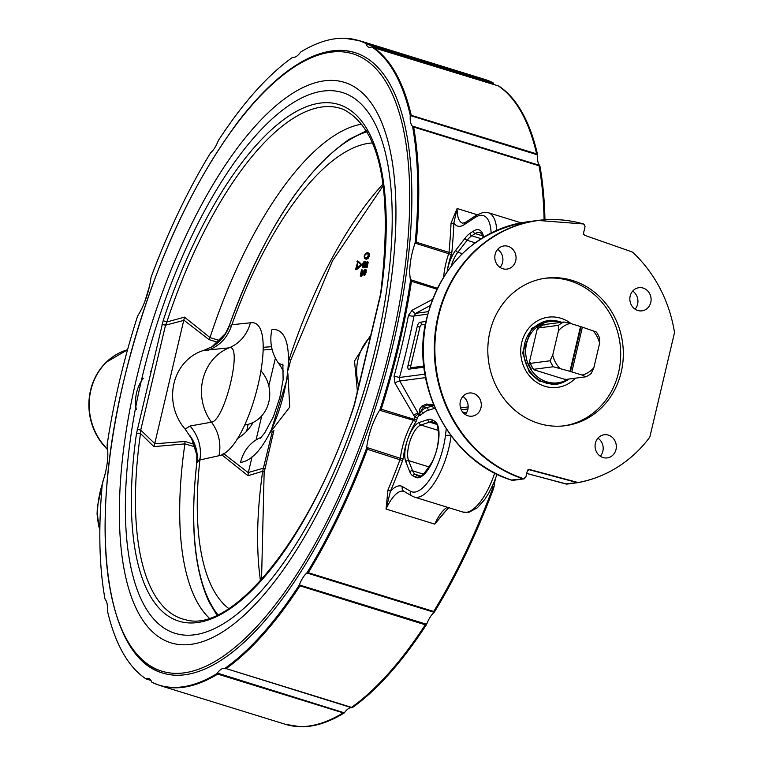 <?xml version="1.0" encoding="UTF-8"?>
<svg xmlns="http://www.w3.org/2000/svg" width="765" height="765" viewBox="0 0 765 765"><rect width="100%" height="100%" fill="white"/><g stroke="black" fill="none" stroke-linecap="round" stroke-linejoin="round"><path stroke-width="1.15" d="M561.653 322.285A31.843 28.946 82.5 0 0 548.62 320.726A31.843 28.946 82.5 0 0 524.063 356.06A31.843 28.946 82.5 0 0 556.901 383.867A31.843 28.946 82.5 0 0 569.093 379.01M568.099 379.134A30.916 28.104 -97.5 0 1 525.947 355.811A30.916 28.104 -97.5 0 1 560.659 322.419M564.36 379.23L533.693 369.724A29.08 26.44 -97.5 0 1 529.839 362.457L528.845 364.503L537.68 327.114L537.747 329.017A29.08 26.44 -97.5 0 1 538.56 328.357M564.398 379.22L564.924 379.144A75.2 12.058 -166.7 0 0 566.11 379.402L585.827 376.81A29.72 27.014 82.5 0 0 591.202 373.483L593.822 367.783A26.536 24.126 -97.5 0 1 582.069 375.07L585.827 376.81M571.809 371.895L569.935 371.321L580.511 326.559L582.385 327.143L571.809 371.895L582.069 375.07M559.664 368.147A26.536 24.126 -97.5 0 1 552.732 355.075L550.111 360.774L530.394 363.356A29.72 27.014 82.5 0 0 533.568 369.332L553.286 366.751L569.935 371.321M533.568 369.332A75.2 12.058 -166.7 0 0 534.219 369.658L533.693 369.724M550.111 360.774A29.72 27.014 82.5 0 0 553.286 366.751M544.278 324.972L541.936 324.475A30.351 27.597 82.5 0 0 537.68 327.114M563.862 321.998L544.144 324.58A29.72 27.014 82.5 0 0 538.77 327.917L558.488 325.326L558.498 330.681A26.536 24.126 -97.5 0 1 570.25 323.394L563.862 321.998A29.72 27.014 82.5 0 0 558.488 325.326M580.511 326.559L570.25 323.394M592.655 330.317A26.536 24.126 -97.5 0 1 599.597 343.38L599.588 338.034A29.72 27.014 82.5 0 0 596.413 332.058L582.385 327.143M558.498 330.681L552.732 355.075M593.822 367.783L599.597 343.38M581.018 326.913L570.432 371.666M538.77 327.917A75.2 28.898 -72.8 0 0 538.273 328.95L537.747 329.017M529.839 362.457L530.365 362.39A75.2 28.898 -72.8 0 0 530.394 363.356M563.92 425.856A74.396 67.645 82.5 0 0 620.004 343.485A74.396 67.645 82.5 0 0 544.584 278.345M538.675 423.399A74.396 67.645 -97.5 0 1 487.907 346.076A74.396 67.645 -97.5 0 1 545.894 278.164A74.396 67.645 -97.5 0 1 622.634 343.141A74.396 67.645 -97.5 0 1 565.239 425.703A74.396 67.645 -97.5 0 1 538.675 423.399M525.823 477.217L523.518 478.613A132.536 120.497 -97.5 0 1 438.67 315.802A132.536 120.497 -97.5 0 1 583.695 224.03L585.072 226.574L583.58 232.866L583.705 234.3L584.871 235.381L632.148 251.943A2.056 1.865 -97.5 0 1 632.818 252.354A132.536 120.497 -97.5 0 1 674.453 332.192A2.056 1.865 -97.5 0 1 674.414 333.062L649.915 436.7A2.056 1.865 -97.5 0 1 649.562 437.465A132.536 120.497 -97.5 0 1 637.159 451.637A132.536 120.497 -97.5 0 1 578.426 482.457A2.056 1.865 -97.5 0 1 577.671 482.419L529.523 469.49L527.315 470.924L525.823 477.217L523.891 478.9A2.123 1.932 -97.5 0 1 523.107 478.823L511.46 480.028M527.85 469.92A2.123 1.932 -97.5 0 1 528.548 469.672L527.315 470.924M583.695 224.03L584.211 224.279L583.695 224.03M650.766 302.452A11.676 10.614 -97.5 0 1 641.988 310.848A11.676 10.614 -97.5 0 1 629.939 300.645A11.676 10.614 -97.5 0 1 638.947 287.697A11.676 10.614 -97.5 0 1 650.766 302.452M603.049 457.547A11.676 10.614 -97.5 0 1 595.084 445.412A11.676 10.614 -97.5 0 1 604.187 434.759A11.676 10.614 -97.5 0 1 616.227 444.953A11.676 10.614 -97.5 0 1 607.219 457.91A11.676 10.614 -97.5 0 1 603.049 457.547M460.367 401.415A11.676 10.614 -97.5 0 1 469.146 393.019A11.676 10.614 -97.5 0 1 481.185 403.212A11.676 10.614 -97.5 0 1 472.187 416.17A11.676 10.614 -97.5 0 1 460.367 401.415M508.084 246.311A11.676 10.614 -97.5 0 1 516.05 258.446A11.676 10.614 -97.5 0 1 506.946 269.108A11.676 10.614 -97.5 0 1 494.907 258.905A11.676 10.614 -97.5 0 1 503.915 245.957A11.676 10.614 -97.5 0 1 508.084 246.311M583.485 223.973L537.881 220.444A132.67 120.621 82.5 0 0 434.53 340.473A132.67 120.621 82.5 0 0 523.107 478.823L523.518 478.613M528.548 469.672L528.548 469.672A2.123 1.932 -97.5 0 1 529.237 469.72L529.523 469.49M577.671 482.419A4.227 1.702 98.7 0 1 577.212 482.61L565.737 483.91M635.084 309.175A11.676 10.614 82.5 0 0 637.618 304.174A11.676 10.614 82.5 0 0 632.712 291.092M600.315 456.236A11.676 10.614 82.5 0 0 597.943 438.154M465.283 414.496A11.676 10.614 82.5 0 0 467.817 409.505A11.676 10.614 82.5 0 0 462.911 396.413M500.042 267.434A11.676 10.614 82.5 0 0 497.671 249.352M432.302 299.526L412.201 310.16L408.453 315.409A337.508 129.706 107.2 0 1 394.09 376.17L394.96 383.093L414.735 416.915L417.374 417.776L418.761 415.672L422.672 413.616A38.212 14.688 107.2 0 1 428.094 410.317L433.248 408.768A42.458 16.314 107.2 0 1 435.122 408.424M433.592 404.781L426.516 404.044L421.888 406.1L419.794 408.921L419.411 413.636L418.369 413.779A4.322 3.911 -48.6 0 1 418.187 413.454L399.779 380.999L399.483 377.48A341.754 131.331 -72.8 0 0 414.028 315.955L415.778 313.306A4.246 1.96 61.9 0 1 412.201 310.16M427.578 314.176L414.028 315.955A4.246 1.042 11.1 0 1 408.453 315.409M424.938 374.142L399.483 377.48L394.09 376.17M425.56 377.614L399.779 380.999A4.246 1.071 -30.1 0 0 394.96 383.093M422.672 413.616A2.123 1.654 -131.7 0 0 420.903 411.197L423.494 406.741L427.692 404.905L431.795 406.167L426.631 407.716A40.335 15.501 -72.8 0 0 420.903 411.197L419.65 413.349A19.221 3.433 101.7 0 1 419.545 413.511A2.123 1.731 -1.6 0 1 419.287 413.31L418.187 413.454A4.246 1.253 -29 0 0 413.463 415.242M423.953 367.181L408.845 369.17A4.246 1.635 107.2 0 1 408.558 369.141A4.246 1.635 107.2 0 1 408.061 365.316L417.221 326.579A4.246 1.635 107.2 0 1 419.937 322.266L425.876 321.491M418.761 415.672A2.123 1.932 -97.5 0 0 418.369 413.779L414.735 416.915A337.508 129.706 107.2 0 1 413.999 419.239A2.123 0.813 107.2 0 1 413.511 420.31A40.335 15.501 -72.8 0 0 400.344 458.321A2.123 0.813 107.2 0 1 400.057 459.497A337.508 129.706 107.2 0 1 387.951 490.021L386.057 509.06L390.418 491.331A339.631 130.519 -72.8 0 0 402.6 460.626A4.246 1.635 -72.8 0 0 403.193 458.254A38.212 14.688 107.2 0 1 407.688 439.244A38.212 14.688 107.2 0 1 415.663 422.251A4.246 1.635 -72.8 0 0 416.629 420.109A339.631 130.519 -72.8 0 0 417.374 417.776M420.1 415.452A2.123 1.865 -112.3 0 0 419.545 413.511L419.411 413.636A2.123 1.932 -97.5 0 1 419.803 415.538M544.957 219.746A337.375 129.648 -72.8 0 0 539.918 166.043L539.602 165.403A20.167 7.746 107.2 0 1 537.556 155.419L537.518 154.339L536.619 153.861L410.203 114.989L410.241 116.07L411.216 115.821L536.657 154.597L537.556 155.419M539.602 165.403L412.287 126.043L412.603 126.694L539.908 166.043M483.652 237.102A29.72 11.418 -72.8 0 0 473.506 231.049L470.112 233.287A29.72 11.418 -72.8 0 0 465.139 238.135L455.835 250.098A22.29 8.568 -72.8 0 0 447.152 271.518A38.212 14.688 107.2 0 1 451.35 254.525A4.246 1.635 -72.8 0 0 451.876 252.173A339.631 130.519 -72.8 0 0 453.903 222.797L457.107 208.51L451.034 223.16A337.508 129.706 107.2 0 1 449.017 252.354L416.256 242.228L415.252 242.075L414.898 243.576L415.988 243.404A2.123 0.813 -72.8 0 0 416.256 242.228A337.508 129.706 -72.8 0 0 413.616 126.98A2.123 0.813 107.2 0 0 413.406 126.521M412.603 126.694A337.375 129.648 107.2 0 1 415.252 242.075M410.241 116.07A20.167 7.746 -72.8 0 0 412.287 126.043M537.518 154.339A337.375 129.648 -72.8 0 0 499.22 86.321L498.292 85.9A2.123 0.813 107.2 0 1 498.378 85.938L499.22 86.33M366.062 43.93L493.377 83.289L492.067 82.295L366.626 43.519L365.699 43.385L366.062 43.93A20.167 7.746 -72.8 0 0 368.816 47.21A20.167 7.746 -72.8 0 0 371.35 46.99L498.378 85.938A337.508 129.706 107.2 0 1 536.619 153.861A2.123 0.813 -72.8 0 1 536.657 154.597M493.922 84.552A20.167 7.746 107.2 0 1 493.377 83.289L492.067 82.295L493.014 82.735M371.35 46.99L371.905 46.971A337.375 129.648 107.2 0 1 410.203 114.989M150.896 680.295L145.685 678.679A337.375 129.648 107.2 0 1 107.387 610.661L107.349 609.581A20.167 7.746 -72.8 0 0 105.302 599.597L104.987 598.957A337.375 129.648 107.2 0 1 102.338 483.576L102.692 482.074A40.335 15.501 -72.8 0 0 107.138 445.976L107.129 444.714A337.375 129.648 107.2 0 1 137.375 316.748L138.006 315.4A40.335 15.501 -72.8 0 0 150.887 278.192L151.25 276.691A337.375 129.648 107.2 0 1 210.356 153.21L211.006 152.436A20.167 7.746 -72.8 0 0 218.054 141.267L218.627 140.11A337.375 129.648 107.2 0 1 292.546 57.375L293.129 57.251A20.167 7.746 -72.8 0 0 300.253 52.565L300.913 51.877A337.375 129.648 107.2 0 1 344.537 38.25A337.375 129.648 107.2 0 1 365.699 43.385M437.255 288.252L410.451 279.674L410.461 280.937L411.446 281.291L436.825 289.132M414.898 243.576A40.335 15.501 -72.8 0 0 410.451 279.674M464.298 224.623L475.18 217.47A4.246 3.548 -123.3 0 1 476.595 215.08L465.713 222.233A4.246 3.548 -123.3 0 0 464.298 224.623A36.089 13.866 -72.8 0 1 453.903 222.797A2.123 1.1 2.5 0 1 451.034 223.16M426.516 404.044A2.123 1.96 -113.7 0 0 427.692 404.905L433.822 405.364M387.951 490.021A2.123 0.488 -157.2 0 1 390.418 491.331A36.089 13.866 -72.8 0 1 402.38 486.569A4.246 3.902 120 0 0 404.006 491.398L403.757 491.293A31.843 12.24 107.2 0 0 386.057 509.06L434.74 524.111L447.86 508.534A337.508 129.706 -72.8 0 0 447.869 508.534M416.629 420.109L380.215 408.902L379.583 410.25L413.511 420.31A2.123 1.128 -147.8 0 1 415.663 422.251M403.193 458.254A2.123 0.832 -173 0 1 400.344 458.321L366.703 447.449L366.339 448.95L402.6 460.626M379.583 410.25A40.335 15.501 -72.8 0 0 366.703 447.449M366.339 448.95A337.375 129.648 107.2 0 1 307.234 572.43L306.583 573.205L307.798 573.253A2.123 0.813 -72.8 0 0 308.247 572.698L307.234 572.43M443.987 512.827L434.74 524.111A31.843 12.24 -72.8 0 1 447.305 507.243M434.549 611.79L433.698 611.474A2.123 0.813 107.2 0 1 433.248 612.029L433.898 612.564L434.549 611.79A337.375 129.648 -72.8 0 0 493.664 488.309L494.018 486.808L493.023 486.961A2.123 0.813 107.2 0 1 492.727 488.147L493.655 488.3M494.018 486.808A40.335 15.501 107.2 0 1 495.404 478.89M120.277 352.512A58.236 52.948 82.5 0 0 106.067 362.361A58.236 52.948 82.5 0 0 90.547 390.293A58.236 52.948 82.5 0 0 107.636 449.61M577.814 482.667L567.037 484.082A2.123 1.932 -97.5 0 1 566.951 484.092L577.91 482.658A2.123 1.932 -97.5 0 0 577.996 482.648A4.227 1.76 -93.9 0 0 578.034 482.639A4.227 1.76 -93.9 0 0 578.426 482.457M344.652 712.435L343.428 712.54A2.123 0.813 107.2 0 1 342.978 712.99A337.508 129.706 107.2 0 1 285.498 724.34L300.368 726.75A337.375 129.648 -72.8 0 0 344.001 713.123L344.652 712.435A20.167 7.746 107.2 0 1 351.776 707.749L352.359 707.625A337.375 129.648 -72.8 0 0 426.277 624.89L426.851 623.733A20.167 7.746 107.2 0 1 433.898 612.564M426.851 623.733L425.694 624.001A2.123 0.813 107.2 0 1 425.302 624.795L426.277 624.89M352.359 707.625L225.044 668.266L351.776 707.749M343.428 712.54L217.337 673.085L216.686 673.764L344.001 713.114M145.685 678.679L146.526 679.062A2.123 0.813 107.2 0 0 146.612 679.1L146.239 678.66A20.167 7.746 -72.8 0 1 148.773 678.44A20.167 7.746 -72.8 0 1 151.527 681.711L151.891 682.265L151.527 681.711M152.837 682.705L151.891 682.256L152.837 682.705M216.686 673.764A337.375 129.648 107.2 0 1 151.891 682.265M224.461 668.4A20.167 7.746 -72.8 0 0 217.337 673.085M425.694 624.001L300.253 585.225L299.536 584.384L298.962 585.541A337.375 129.648 107.2 0 1 225.044 668.266M298.962 585.541L425.302 624.795A337.508 129.706 107.2 0 1 351.47 707.405A2.123 0.813 -72.8 0 1 351.059 707.52M306.583 573.205A20.167 7.746 -72.8 0 0 299.536 584.384M410.461 280.937A337.375 129.648 107.2 0 1 380.215 408.902M327.324 51.762A324.771 124.81 107.2 0 1 354.702 52.536A324.771 124.81 107.2 0 1 392.875 345.245A324.771 124.81 107.2 0 1 162.888 673.114A324.771 124.81 107.2 0 1 139.842 658.302M222.806 454.171A10.997 3.844 -61.4 0 0 222.395 455.29L248.013 475.715L248.309 472.713L223.179 453.272M290.48 360.038L288.491 358.986M271.527 346.679L263.189 347.329M383.15 183.858A267.214 102.692 -72.8 0 0 289.027 359.732L288.539 362.505M275.39 358.135L268.821 385.923M261.754 415.825L256.046 439.942M252.201 456.217L248.309 472.713M272.264 431.623L262.663 471.269A3.184 1.128 8.1 0 1 264.145 472.474L261.544 579.554M248.013 475.715L262.663 471.269A267.214 102.692 -72.8 0 0 260.473 580.74M289.352 364.035A3.184 0.507 -166.7 0 0 289.648 363.901A3.184 0.507 -166.7 0 0 288.529 363.212M248.348 472.512L263.638 468.103A3.184 0.507 13.3 0 1 264.843 468.811A3.184 0.507 13.3 0 1 264.833 468.83M136.486 433.545A270.389 103.906 -72.8 0 0 197.399 622.557A270.389 103.906 -72.8 0 0 354.425 404.962L380.348 296.055A3.184 0.507 -166.7 0 0 380.062 296.189L380.76 292.526A3.184 1.128 8.1 0 1 381.104 292.106A270.389 103.906 -72.8 0 0 320.191 103.093A270.389 103.906 -72.8 0 0 163.165 320.678L136.486 433.545A3.184 1.128 8.1 0 1 140.502 433.506L153.899 446.626L184.91 443.872A263.217 101.152 -72.8 0 0 209.247 618.11M380.75 292.584A3.184 1.128 8.1 0 1 380.76 292.526C392.894 189.902 380.521 128.903 343.638 109.529A267.214 102.692 107.2 0 0 166.866 321.969L163.165 320.678M153.899 446.626L154.74 443.576L140.722 430.102A3.184 0.507 -166.7 0 0 137.241 429.595M184.91 443.872L195.257 446.894M194.396 444.379L184.958 441.462A10.997 4.456 -84.5 0 0 184.92 443.7M354.425 404.962L354.205 404.838C313.392 534.477 232.713 633.946 185.905 619.813A267.214 102.692 107.2 0 1 140.502 433.506L140.722 430.102L165.527 325.192L166.866 321.969L184.508 317.14L154.74 443.576M183.896 320.172L209.027 339.612A10.997 3.796 118.5 0 1 210.012 337.575L184.508 317.14M361.941 124.102A263.217 101.152 -72.8 0 0 210.079 337.413M354.205 404.838L380.062 296.189M183.858 320.382L165.527 325.192A3.184 0.507 -166.7 0 0 162.037 324.676M253.139 422.452A47.765 43.423 -97.5 0 1 237.246 438.68M192.522 440.133L185.14 429.098A47.765 43.423 -97.5 0 1 203.748 350.399L212.125 346.688M216.868 615.146L208.721 601.357C194.071 568.749 190.074 522.725 196.739 463.294L196.739 463.294A4.246 1.712 -173.4 0 0 196.758 463.59M228.783 608.548A246.024 94.544 107.2 0 1 199.885 459.975L218.962 455.711C250.212 449.858 281.386 317.972 250.384 322.811L231.852 324.733L231.336 326.234L229.414 325.67A36.49 4.791 -71.3 0 0 229.299 325.651L229.28 325.594C263.045 233.315 303.083 171.188 349.385 139.201L366.54 130.805M231.852 324.733A246.024 94.544 107.2 0 1 372.651 142.94M357.217 391.326L356.978 393.822M203.748 350.399L229.031 347.865C243.318 342.978 224.948 420.712 211.465 422.184L190.045 426.019C198.192 435.572 201.53 446.397 200.076 458.493L199.885 459.975M250.384 322.811A38.212 35.333 -96.1 0 1 229.031 347.865A47.765 43.423 82.5 0 0 211.465 422.184A38.212 35.047 77.6 0 1 218.962 455.711M207.927 350.37C219.354 346.038 227.157 337.996 231.336 326.234L231.317 326.225M200.076 458.493L197.007 462.787A36.49 5.623 -79.4 0 1 196.825 463.016L196.882 453.76M191.537 438.479L196.806 454.888M217.834 614.697A261.353 100.435 107.2 0 1 196.825 463.016A4.246 1.712 -173.4 0 0 196.739 463.294L196.796 455.204M283.098 365.23L278.441 363.136A38.212 34.377 -93 0 1 271.957 329.486C308.706 326.416 277.532 458.311 240.545 462.376A38.212 34.09 81.4 0 1 260.875 437.456L261.161 437.408M271.508 429.461L287.344 378.235M196.796 454.257A38.212 36.624 42.2 0 0 190.571 436.825M189.605 435.189A38.212 36.003 -143.4 0 1 197.007 462.787M190.045 426.019L185.14 429.098M229.414 325.67A38.212 37.867 -79.5 0 1 210.289 347.712M211.838 346.851A38.212 37.762 77.5 0 0 225.216 334.028L229.299 325.651A261.353 100.435 107.2 0 1 367.076 131.704M229.28 325.594L225.216 334.028M356.987 267.348L357.924 262.701M358.183 261.209L356.959 261.41L357.59 262.395L355.62 269.328A3870.517 1818.29 -175.6 0 0 360.344 265.312L360.583 264.097A4830.86 879.98 21.6 0 0 357.322 260.951L358.25 261.238A4830.86 879.98 -158.4 0 1 361.52 264.384L361.281 265.598A3870.517 1818.29 4.4 0 1 356.547 269.624L356.366 269.223M355.438 268.936L356.471 269.663M356.547 269.624L355.62 269.328M366.263 254.009L367.946 253.005L369.294 253.617L367.009 252.718L365.326 253.722L364.178 256.093L364.398 258.293L365.756 258.905L364.398 258.293L365.335 258.589L365.058 257.805M368.357 253.32L367.009 252.718L368.07 252.995M369.294 253.617L369.514 255.806L368.367 258.168L366.693 259.192L365.622 258.914M365.756 257.872L366.875 258.274L368.223 257.547L369.113 255.864L368.883 254.315L367.764 253.904M364.58 256.046L365.479 254.353L366.827 253.617L367.946 254.028L368.175 255.577L367.286 257.26L365.938 257.987L364.819 257.576L364.58 256.046M366.827 253.617L368.883 254.315M366.875 258.274L364.819 257.576M364.618 270.274L365.909 270.944L364.618 270.274L364.905 271.871L363.777 275.008L365.469 273.516L365.555 270.561L362.075 275.658A1308.064 291.427 -54.8 0 0 361.176 276.27L361.463 274.865M362.113 273.564L362.629 270.083L361.396 270.294L360.239 275.983L361.176 276.27M361.788 270.236L362.629 270.083M361.941 273.784L360.889 274.692L361.826 274.979L362.878 274.071L361.941 273.784L364.848 269.28L365.785 269.576L366.234 272.177L364.8 275.237L363.777 275.008M361.616 274.119L362.333 270.58L361.396 270.294M365.469 273.516L364.532 273.22M362.878 274.071L364.876 270.399M364.915 270.341L365.374 269.777M365.785 269.576L366.339 270.188L365.402 269.892M366.349 264.594L365.46 264.317L364.609 261.343L363.432 262.175L362.505 264.461L362.897 267.578L363.834 267.865L363.442 264.747L364.522 262.271M363.432 262.175L364.37 262.462L365.823 261.649L365.115 261.496M366.033 266.115A3628.051 581.63 13.3 0 1 364.867 266.277L365.804 266.564A3628.051 581.63 -166.7 0 0 366.971 266.411L367.755 262.548L366.818 262.261L366.033 266.115L366.971 266.411M365.536 262.529L364.427 262.232L365.058 264.374L364.197 266.899L365.221 267.53A3601.008 577.288 13.3 0 0 367.181 267.272L368.147 262.51L367.114 261.764L366.818 262.261M367.21 262.223L368.051 262.051M365.45 266.45L364.283 267.243M364.427 262.232L365.565 262.538M364.398 266.411L365.335 266.698L366.033 264.499M365.546 261.63L366.397 264.604M366.119 265.704L365.804 266.564M365.364 262.529L363.824 264.767L364.188 267.387L362.973 267.597M248.109 424.355A279.454 107.396 -72.8 0 0 246.665 431.192M151.126 370.872A37.15 33.775 82.5 0 0 150.294 371.446M143.351 378.197A37.15 33.775 82.5 0 0 136.313 409.438M261.181 371.14A32.054 29.137 -97.5 0 1 268.276 404.063A32.054 29.137 -97.5 0 1 244.733 425.015A32.054 29.137 -97.5 0 1 244.714 425.024L244.733 425.015M565.689 379.842A30.351 27.597 82.5 0 0 566.693 379.325M528.845 364.503A30.351 27.597 82.5 0 0 531.359 369.237M564.656 381.611A32.216 29.29 -97.5 0 1 555.811 384.384L539.162 381.113L529.361 372.44L522.591 352.856L531.78 328.376L547.434 320.506A32.216 29.29 -97.5 0 1 554.548 320.535A32.216 29.29 -97.5 0 1 556.7 320.918M575.452 378.168A35.4 32.178 -97.5 0 1 522.505 363.126A35.4 32.178 -97.5 0 1 556.155 317.207A35.4 32.178 -97.5 0 1 571.273 323.71M571.933 221.295A132.67 120.621 82.5 0 0 537.881 220.444L526.922 221.888A132.67 120.621 -97.5 0 0 423.58 341.907A132.67 120.621 -97.5 0 0 512.148 480.257A2.123 1.932 -97.5 0 0 512.942 480.334L523.891 478.9A2.123 1.932 -97.5 0 0 524.685 478.594M526.922 221.888C473.784 231.824 440.095 265.053 425.856 321.577C410.853 387.453 451.063 461.917 511.823 480.229L512.971 480.334A2.123 1.932 -97.5 0 1 512.942 480.334M527.974 469.892L529.237 469.72L577.212 482.61A2.123 1.932 -97.5 0 0 577.91 482.658L578.034 482.639A132.67 120.621 82.5 0 0 605.067 473.927M526.702 473.478L566.951 484.092A2.123 1.932 -97.5 0 1 566.263 484.054L526.722 473.43M428.266 311.671L415.778 313.306L430.121 305.608M468.151 406.904L460.549 407.898M419.277 413.081A2.123 1.74 -0.9 0 0 419.65 413.349A2.123 1.846 63.9 0 1 420.31 415.357M428.094 410.317A2.123 1.893 -106.7 0 0 426.631 407.716L423.494 406.741A2.123 1.96 -113.7 0 1 422.309 405.88M496.781 230.294A48.826 18.762 -72.8 0 0 488.328 212.718L483.518 212.326L476.595 215.08M477.169 214.716L457.107 208.51A31.843 12.24 107.2 0 0 462.701 223.227L465.713 222.233M475.18 217.47A44.58 17.126 107.2 0 1 491.12 232.962M451.283 265.924A20.167 7.746 107.2 0 1 457.824 252.268L462.28 253.645M455.835 250.098A2.123 1.377 37.9 0 0 457.824 252.268L467.128 240.306A27.597 10.605 107.2 0 1 471.747 235.802L475.142 233.564A27.597 10.605 107.2 0 1 480.191 232.417L482.419 234.798L483.279 237.322M465.139 238.135A2.123 1.377 37.9 0 0 467.128 240.306L475.122 242.773M470.112 233.287A2.123 1.779 56.7 0 0 471.747 235.802L481.089 238.69M473.506 231.049A2.123 1.779 56.7 0 0 475.142 233.564L482.897 235.964M538.847 165.288A2.123 0.813 107.2 0 1 539.057 165.756A337.508 129.706 107.2 0 1 544.097 219.813M411.216 115.821A2.123 0.813 107.2 0 0 411.178 115.085A337.508 129.706 -72.8 0 0 372.938 47.162A2.123 0.813 107.2 0 0 372.851 47.124L371.733 46.914M372.737 47.114A2.123 0.813 107.2 0 1 372.851 47.124L498.292 85.9A2.123 0.813 107.2 0 0 498.197 85.881M492.325 82.658A2.123 0.813 -72.8 0 0 492.067 82.295A337.508 129.706 107.2 0 0 484.847 79.436L493.043 82.754M366.884 43.882A2.123 0.813 107.2 0 0 366.626 43.519A337.508 129.706 -72.8 0 0 359.407 40.66L484.847 79.436M451.876 252.173A2.123 0.937 5.3 0 1 449.017 252.354A2.123 0.813 107.2 0 1 448.759 253.531A40.335 15.501 -72.8 0 0 443.69 276.739M415.988 243.404L451.35 254.525M411.455 280.277A2.123 0.813 107.2 0 1 411.446 281.291A337.508 129.706 -72.8 0 1 381.228 409.112A2.123 0.813 -72.8 0 1 380.75 410.183M461.295 409.849L467.931 408.969M466.306 413.11L462.596 411.962M446.253 428.945L445.402 435.84A44.58 17.126 107.2 0 1 410.461 491.235A4.246 3.902 120 0 0 412.086 496.064L414.334 497.049A48.826 18.762 -72.8 0 0 451.073 435.83M494.697 473.057A48.826 18.762 107.2 0 1 463.016 512.101L414.334 497.049M410.461 491.235L402.38 486.569M445.402 435.84A4.246 1.654 7 0 1 450.968 435.677M407.688 439.244A22.29 8.568 -72.8 0 0 405.804 461.754L409.858 471.967A29.72 11.418 -72.8 0 0 412.784 475.782L415.309 477.236A29.72 11.418 -72.8 0 0 435.113 455.079A29.72 11.418 -72.8 0 0 434.702 421.257L432.177 419.803A29.72 11.418 -72.8 0 0 428.027 419.526L419.421 422.423A22.29 8.568 -72.8 0 0 407.688 439.244M434.702 421.257A2.123 1.951 120 0 0 435.514 423.676C436.213 418.742 443.49 439.263 432.215 461.792C417.317 484.79 419.402 473.764 418.732 476.193A27.597 10.605 107.2 0 1 417.881 475.82L415.347 474.357A27.597 10.605 107.2 0 1 412.631 470.819L408.577 460.607A2.123 1.769 158.3 0 0 405.804 461.754M433.353 422.376A2.123 1.951 -60 0 1 432.177 419.803M429.414 467.052L408.577 460.607A20.167 7.746 107.2 0 1 410.279 440.238A20.167 7.746 107.2 0 1 420.893 425.024L429.5 422.127A2.123 1.884 -108.6 0 1 428.027 419.526M436.155 424.183L429.5 422.127A27.597 10.605 107.2 0 1 432.502 422.003A27.597 10.605 107.2 0 1 432.847 422.127M438.498 430.466L420.893 425.024A2.123 1.884 -108.6 0 1 419.421 422.423M423.667 474.233L412.631 470.819A2.123 1.769 158.3 0 0 409.858 471.967M420.779 476.04L415.347 474.357A2.123 1.951 120 0 0 412.784 475.782M419.421 476.299L417.881 475.82A2.123 1.951 120 0 0 415.309 477.236M434.004 405.785A44.58 17.126 -72.8 0 0 431.795 406.167A2.123 1.893 -106.7 0 1 433.248 408.768M367.582 448.194A2.123 0.813 107.2 0 1 367.286 449.371A337.508 129.706 -72.8 0 1 308.247 572.698L433.698 611.474A337.508 129.706 107.2 0 0 492.727 488.147L491.57 487.793M307.798 573.253L433.248 612.029M493.023 486.961L492.105 486.683M145.742 299.115A44.58 17.126 107.2 0 1 148.888 288.73M103.199 480.535L97.375 506.64L97.069 514.195L98.532 525.698L99.861 529.409M99.909 526.33A44.58 17.126 107.2 0 1 102.29 484.082M107.607 449.284A58.37 53.072 -97.5 0 1 104.709 446.244A58.37 53.072 -97.5 0 1 127.545 349.758L106.067 362.361M300.253 585.225A2.123 0.813 107.2 0 1 299.851 586.019A337.508 129.706 -72.8 0 1 226.029 668.639A2.123 0.813 107.2 0 1 225.618 668.744M217.987 673.764A2.123 0.813 107.2 0 1 217.537 674.214A337.508 129.706 -72.8 0 1 160.057 685.564L285.498 724.34M146.909 679.062A2.123 0.813 107.2 0 1 146.612 679.1L150.982 680.448M146.708 679.119L150.973 680.439M423.82 366.053L411.197 367.707A2.123 0.813 107.2 0 1 410.805 365.785L419.966 327.038A2.123 0.813 107.2 0 1 421.324 324.886L425.311 324.36M410.317 368.969A2.123 1.932 82.5 0 0 411.197 367.707M408.061 365.316L410.805 365.785M417.221 326.579L419.966 327.038M419.937 322.266A2.123 1.932 -97.5 0 1 421.324 324.886M124.007 379.889A323.126 124.179 -72.8 0 0 260.578 622.452A323.126 124.179 -72.8 0 0 387.664 84.848A323.126 124.179 -72.8 0 0 124.007 379.889M136.553 378.359A293.368 112.742 -72.8 0 0 260.54 598.584A293.368 112.742 -72.8 0 0 375.921 110.485A293.368 112.742 -72.8 0 0 136.553 378.359M141.936 378.149A283.05 108.773 -72.8 0 0 261.563 590.628A283.05 108.773 -72.8 0 0 372.89 119.694A283.05 108.773 -72.8 0 0 141.936 378.149M221.276 454.936L222.395 455.29M263.198 349.968L272.111 349.395M380.348 296.055L381.104 292.106M184.958 441.462L154.693 443.776M209.027 339.612L218.073 342.414M219.947 340.655L210.012 337.575M370.499 336.638A47.765 43.423 82.5 0 0 358.823 386.038M283.557 371.723A47.765 43.423 82.5 0 0 278.441 363.136M361.52 264.384L360.583 264.097M361.568 264.986L360.631 264.69M361.281 265.598L360.344 265.312M366.693 259.192L365.756 258.905M369.113 255.864L368.175 255.577M368.223 257.547L367.286 257.26M365.995 253.923L365.326 253.722M365.842 272.168L364.905 271.871M364.809 274.453L363.872 274.166M364.436 271.279L363.499 270.992M365.995 264.671L365.058 264.374M363.308 266.746L362.371 266.459M363.442 264.747L362.505 264.461M548.62 320.726L543.131 321.453M556.901 383.867L551.412 384.585M583.705 234.3L584.852 235.371L632.053 251.905M521.013 222.825L488.328 212.718M344.537 38.25L359.407 40.66M497.059 474.233L493.635 483.27L488.806 493.062L484.781 499.43L477.312 507.807L468.974 512.282L463.016 512.101M412.086 496.064L404.006 491.398M432.502 422.003L435.514 423.676M443.958 512.866L448.864 507.721M149.5 286.11L144.786 301.659M103.964 478.096L103.151 480.449M637.159 451.637C620.224 468.017 600.515 478.355 578.034 482.639M152.302 682.485L160.057 685.564M355.151 52.67C335.07 46.789 312.847 52.709 288.491 70.409C271.91 82.534 255.29 99.421 238.613 121.09C187.932 189.213 149.71 275.496 123.968 379.937C88.319 526.808 104.403 657.47 163.328 673.248M383.361 185.446L332.574 260.683L290.7 360.162L288.223 369.897M264.145 472.474L273.937 430.351M357.446 391.852L354.53 361.013L370.929 334.821M260.263 438.269L264.604 433.105L273.382 416.762L279.818 397.647L283.117 379.717L282.859 364.13M269.366 433.554L289.734 407.095L287.898 373.645M212.001 346.755L225.551 333.435M358.221 261.209L357.284 260.922M356.414 269.663L355.476 269.366M367.42 253.655L368.357 253.942M368.587 253.052L367.649 252.766M365.345 257.948L366.282 258.235M366.043 259.144L365.106 258.857M365.66 270.571L364.733 270.284M362.677 270.093L361.74 269.796M365.966 269.586L365.029 269.299M364.656 275.295L363.719 275.008M365.173 267.521L364.236 267.234M368.099 262.051L367.162 261.764M363.863 267.884L362.935 267.597"/></g></svg>
